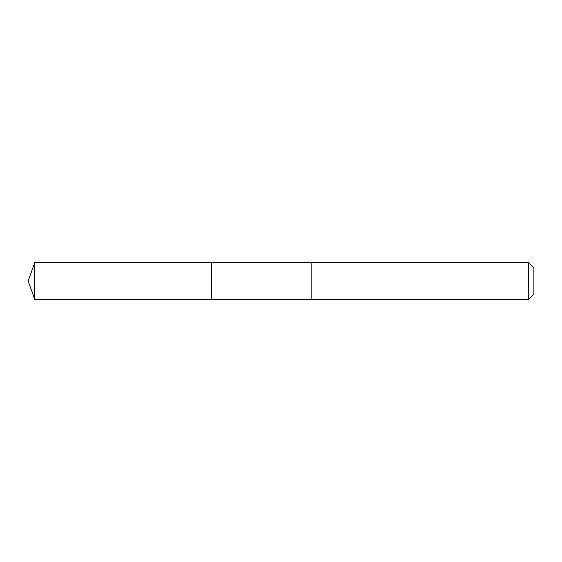 <?xml version="1.0" encoding="UTF-8"?>
<svg xmlns="http://www.w3.org/2000/svg" width="562" height="562" viewBox="0 0 562 562"><rect width="100%" height="100%" fill="white"/><g stroke="black" fill="none" stroke-linecap="round" stroke-linejoin="round"><path stroke-width="0.84" d="M211.607 299.349L211.607 262.651L34.781 262.651L34.781 299.349L211.607 299.349L211.607 262.651L311.84 262.658L311.84 299.342L34.781 299.349L28.1 281L34.781 299.349M311.84 291.945L311.84 299.504L528.561 299.504L528.561 262.496L311.84 262.496L311.84 291.945M528.561 262.496L533.9 267.835L533.9 294.165L528.561 299.504M28.1 281L34.781 262.651"/></g></svg>

